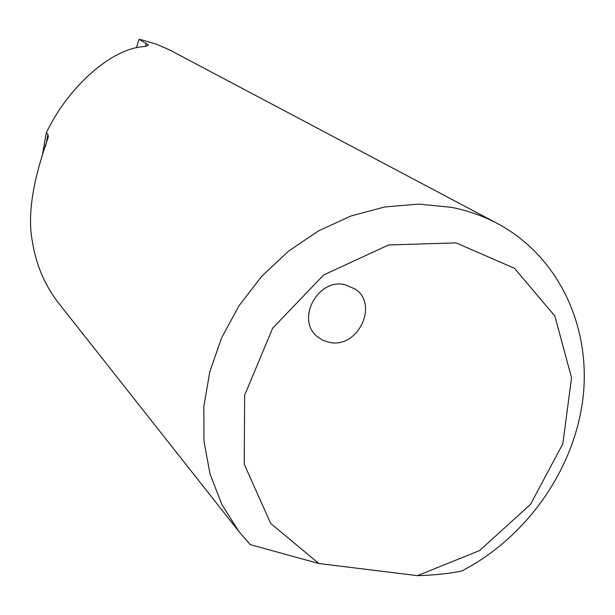 <?xml version="1.0" encoding="UTF-8"?>
<svg xmlns="http://www.w3.org/2000/svg" width="615" height="615" viewBox="0 0 615 615"><rect width="100%" height="100%" fill="white"/><g stroke="black" fill="none" stroke-linecap="round" stroke-linejoin="round"><path stroke-width="0.92" d="M344.692 284.591L355.362 289.15C378.971 304.871 357.868 348.559 329.771 342.432L323.213 340.433L317.501 336.774C295.631 320.184 317.371 278.264 344.692 284.591M495.89 222.715L170.209 50.238L156.887 44.395L143.126 40.244L139.052 39.345L148.253 44.81C148.615 45.656 146.731 46.294 142.603 46.725C112.161 48.877 68.726 85.623 46.248 132.917L47.955 134.439L48.293 137.068C38.745 164.443 25.507 207.347 32.441 241.833C36.077 264.788 44.749 285.152 58.448 302.911L238.82 531.429L221.831 504.461L210.046 474.05L203.949 441.116L203.826 406.684L209.769 371.852L221.646 337.781L239.112 305.617L261.606 276.45L288.381 251.266L318.516 230.886L351.004 215.98L384.729 206.978L418.577 204.095L451.471 207.34C468.361 210.676 484.136 216.311 498.788 224.252C559.304 257.354 591.461 327.526 582.912 398.666C574.164 469.898 526.363 537.61 461.642 571.074C449.165 573.618 434.436 575.148 417.462 575.655L318.816 563.509L250.274 544.629L238.82 531.429M59.632 304.417L58.448 302.911M417.462 575.655L479.662 550.533L530.561 504.3L562.825 443.799L571.55 377.779L554.861 316.025L514.494 268.301L456.038 242.894L388.634 244.947L323.675 274.959L272.668 328.164L244.655 395.214L244.232 464.248L270.715 523.465L318.816 563.509M46.248 132.917L42.212 156.087M136.392 47.824L139.052 39.345M45.579 146.385L47.955 134.439M146.255 43.235L145.54 46.294M148.246 44.81L148.1 45.433"/></g></svg>

